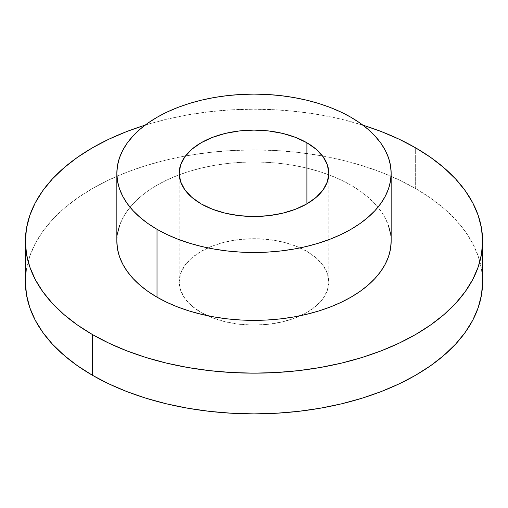 <?xml version="1.0" encoding="UTF-8"?>
<svg xmlns="http://www.w3.org/2000/svg" width="508" height="508" viewBox="0 0 508 508"><rect width="100%" height="100%" fill="white"/><g stroke="black" fill="none" stroke-linecap="round" stroke-linejoin="round"><path stroke-width="0.38" stroke-dasharray="2.54 1.91" d="M306.902 251.358A74.816 43.193 0 0 0 225.368 241.999A74.816 43.193 0 0 0 179.184 281.902A74.816 43.193 0 0 0 201.098 312.445L201.098 203.848L201.098 312.445L191.795 305.899L184.88 298.431L180.626 290.328L179.184 281.902L180.626 273.475L184.88 265.373L191.795 257.905L201.098 251.358L212.433 245.986L225.368 241.999L239.401 239.541L254 238.709L268.599 239.541L282.632 241.999L295.567 245.986L306.902 251.358L316.205 257.905L323.12 265.373L327.374 273.475L328.816 281.902L327.374 290.328L323.12 298.431L316.205 305.899L306.902 312.445L295.567 317.817L282.632 321.805L268.599 324.269L254 325.095L239.401 324.269L225.368 321.805L212.433 317.817L201.098 312.445A74.816 43.193 0 0 0 207.251 315.627A74.816 43.193 0 0 0 300.749 315.627A74.816 43.193 0 0 0 328.816 281.902A74.816 43.193 0 0 0 306.902 251.358L306.902 203.848L306.902 251.358M390.5 233.42L391.16 241.179A137.16 79.191 0 0 0 350.99 185.185L350.99 117.31L350.99 185.185L360.026 190.945L368.046 197.187L374.961 203.848L380.721 210.877L385.255 218.192L388.525 225.73M415.646 188.576L415.646 147.853L415.646 188.576A228.6 131.978 0 0 0 166.516 159.969A228.6 131.978 0 0 0 25.4 281.902L26.499 268.967L29.794 256.153L35.242 243.592L42.799 231.394L52.394 219.685L63.925 208.578L77.292 198.177L92.354 188.576L108.979 179.883L126.994 172.168L146.24 165.506L166.516 159.969L187.643 155.607L209.404 152.457L231.591 150.559L254 149.923L276.409 150.559L298.596 152.457L320.358 155.607L341.484 159.969L361.76 165.506L381.006 172.168L399.021 179.883L415.646 188.576A228.6 131.978 0 0 1 482.6 281.902L481.501 268.967L478.206 256.153L472.757 243.592L465.201 231.394L455.606 219.685L444.075 208.578L430.708 198.177L415.646 188.576M145.161 125.12A228.6 131.978 180 0 1 362.839 125.12L341.484 119.247L320.358 114.878L298.596 111.735L276.409 109.836L254 109.195L231.591 109.836L209.404 111.735L187.643 114.878L166.516 119.247L145.161 125.12M119.475 225.73L122.746 218.192L127.279 210.877L133.039 203.848L139.954 197.187L147.974 190.945L157.01 185.185L166.986 179.965L177.8 175.336L189.344 171.342L201.511 168.015L214.186 165.398L227.241 163.512L240.557 162.369L254 161.988L267.443 162.369L280.759 163.512L293.815 165.398L306.489 168.015L318.656 171.342L330.2 175.336L341.014 179.965L350.99 185.185A137.16 79.191 0 0 0 201.511 168.015A137.16 79.191 0 0 0 116.84 241.179L117.5 233.42M179.184 281.902L179.184 173.304M328.816 281.902L328.816 173.304"/><path stroke-width="0.76" d="M306.902 142.761L306.902 203.848L295.567 209.22L282.632 213.214L268.599 215.671L254 216.497L239.401 215.671L225.368 213.214L212.433 209.22L201.098 203.848A74.816 43.193 180 0 1 179.184 173.304A74.816 43.193 180 0 1 225.368 133.401A74.816 43.193 180 0 1 306.902 142.761L316.205 149.308L323.12 156.775L327.374 164.878L328.816 173.304L327.374 181.731L323.12 189.833L316.205 197.301L306.902 203.848L306.902 142.761A74.816 43.193 180 0 1 328.816 173.304A74.816 43.193 180 0 1 282.632 213.214A74.816 43.193 180 0 1 201.098 203.848L191.795 197.301L184.88 189.833L180.626 181.731L179.184 173.304L180.626 164.878L184.88 156.775L191.795 149.308L201.098 142.761L212.433 137.389L225.368 133.401L239.401 130.943L254 130.112L268.599 130.943L282.632 133.401L295.567 137.389L306.902 142.761M157.01 297.174A137.16 79.191 0 0 0 306.489 314.338A137.16 79.191 0 0 0 391.16 241.179L390.5 248.939L388.525 256.629L385.255 264.166L380.721 271.482L374.961 278.505L368.046 285.172L360.026 291.414L350.99 297.174L341.014 302.393L330.2 307.022L318.656 311.017L306.489 314.338L293.815 316.96L280.759 318.846L267.443 319.983L254 320.37L240.557 319.983L227.241 318.846L214.186 316.96L201.511 314.338L189.344 311.017L177.8 307.022L166.986 302.393L157.01 297.174L147.974 291.414L139.954 285.172L133.039 278.505L127.279 271.482L122.746 264.166L119.475 256.629L117.5 248.939L116.84 241.173A137.16 79.191 0 0 0 157.01 297.174L157.01 229.299L157.01 297.174M350.99 117.31A137.16 79.191 180 0 1 391.16 173.304A137.16 79.191 180 0 1 306.489 246.469A137.16 79.191 180 0 1 157.01 229.299A137.16 79.191 180 0 1 116.84 173.304A137.16 79.191 180 0 1 201.511 100.146A137.16 79.191 180 0 1 350.99 117.31L341.014 112.09L330.2 107.461L318.656 103.467L306.489 100.146L293.815 97.523L280.759 95.637L267.443 94.501L254 94.113L240.557 94.501L227.241 95.637L214.186 97.523L201.511 100.146L189.344 103.467L177.8 107.461L166.986 112.09L157.01 117.31L147.974 123.069L139.954 129.311L133.039 135.979L127.279 143.002L122.746 150.317L119.475 157.855L117.5 165.544L116.84 173.304L117.5 181.064L119.475 188.754L122.746 196.291L127.279 203.606L133.039 210.636L139.954 217.297L147.974 223.539L157.01 229.299L166.986 234.518L177.8 239.147L189.344 243.141L201.511 246.469L214.186 249.085L227.241 250.971L240.557 252.114L254 252.495L267.443 252.114L280.759 250.971L293.815 249.085L306.489 246.469L318.656 243.141L330.2 239.147L341.014 234.518L350.99 229.299L360.026 223.539L368.046 217.297L374.961 210.636L380.721 203.606L385.255 196.291L388.525 188.754L390.5 181.064L391.16 173.304L390.5 165.544L388.525 157.855L385.255 150.317L380.721 143.002L374.961 135.979L368.046 129.311L360.026 123.069L350.99 117.31M482.6 281.902L481.501 294.837L478.206 307.651L472.757 320.218L465.201 332.41L455.606 344.119L444.075 355.225L430.708 365.633L415.646 375.228L399.021 383.927L381.006 391.643L361.76 398.297L341.484 403.835L320.358 408.203L298.596 411.347L276.409 413.245L254 413.887L231.591 413.245L209.404 411.347L187.643 408.203L166.516 403.835L146.24 398.297L126.994 391.643L108.979 383.927L92.354 375.228L77.292 365.633L63.925 355.225L52.394 344.119L42.799 332.41L35.242 320.218L29.794 307.651L26.499 294.837L25.4 281.902A228.6 131.978 0 0 0 92.354 375.228A228.6 131.978 0 0 0 341.484 403.835A228.6 131.978 0 0 0 482.6 281.902L482.6 241.179A228.6 131.978 180 0 1 341.484 363.112A228.6 131.978 180 0 1 92.354 334.505L92.354 375.228L92.354 334.505A228.6 131.978 180 0 1 25.4 241.179A228.6 131.978 180 0 1 145.161 125.12L126.994 131.439L108.979 139.154L92.354 147.853L77.292 157.448L63.925 167.856L52.394 178.962L42.799 190.671L35.242 202.863L29.794 215.43L26.499 228.244L25.4 241.179L26.499 254.114L29.794 266.929L35.242 279.489L42.799 291.687L52.394 303.397L63.925 314.503L77.292 324.904L92.354 334.505L108.979 343.198L126.994 350.914L146.24 357.575L166.516 363.112L187.643 367.475L209.404 370.624L231.591 372.523L254 373.158L276.409 372.523L298.596 370.624L320.358 367.475L341.484 363.112L361.76 357.575L381.006 350.914L399.021 343.198L415.646 334.505L430.708 324.904L444.075 314.503L455.606 303.397L465.201 291.687L472.757 279.489L478.206 266.929L481.501 254.114L482.6 241.179L481.501 228.244L478.206 215.43L472.757 202.863L465.201 190.671L455.606 178.962L444.075 167.856L430.708 157.448L415.646 147.853A228.6 131.978 180 0 1 482.6 241.179M362.839 125.12A228.6 131.978 180 0 1 415.646 147.853L399.021 139.154L381.006 131.439L362.839 125.12M117.5 233.42L119.475 225.73M388.525 225.73L390.5 233.42M391.16 241.179L391.16 173.304M25.4 281.902L25.4 241.179M116.84 241.179L116.84 173.304"/></g></svg>

